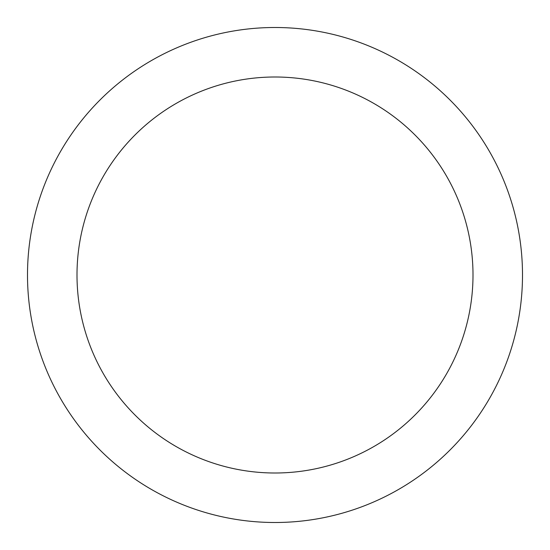 <?xml version="1.0" encoding="UTF-8"?>
<svg xmlns="http://www.w3.org/2000/svg" width="550" height="550" viewBox="0 0 550 550"><rect width="100%" height="100%" fill="white"/><g stroke="black" fill="none" stroke-linecap="round" stroke-linejoin="round"><path stroke-width="0.82" d="M275 77A198 198 0 0 1 473 275A198 198 0 0 1 275 473A198 198 0 0 1 77 275A198 198 0 0 1 275 77M275 27.5A247.5 247.5 0 0 1 522.5 275A247.5 247.5 0 0 1 275 522.5A247.5 247.5 0 0 1 27.5 275A247.5 247.5 0 0 1 275 27.5"/></g></svg>
